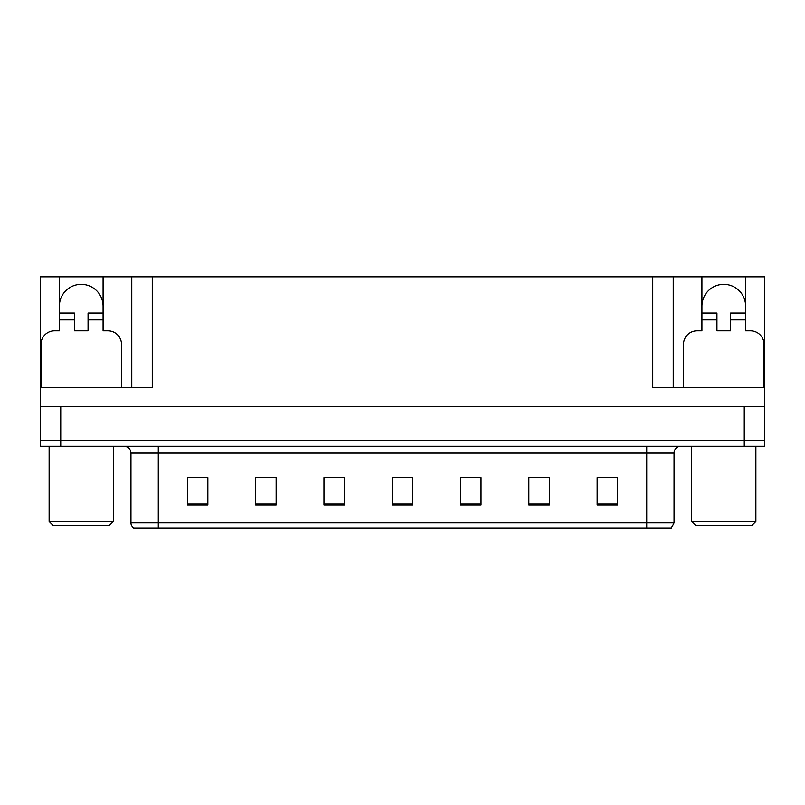 <?xml version="1.0" encoding="UTF-8"?>
<svg xmlns="http://www.w3.org/2000/svg" width="805" height="805" viewBox="0 0 805 805"><rect width="100%" height="100%" fill="white"/><g stroke="black" fill="none" stroke-linecap="round" stroke-linejoin="round"><path stroke-width="1.21" d="M59.369 306.202A21.856 21.856 0 0 1 81.225 284.346A21.856 21.856 0 0 1 103.08 306.202M40.934 387.477L40.934 344.449A13.655 13.655 0 0 1 54.589 330.785L59.369 330.785L59.369 319.857L74.402 319.857L74.402 330.785L88.057 330.785L88.057 319.857L103.08 319.857L103.08 276.829L652.744 276.829L652.744 387.477L764.75 387.477L764.75 406.595L40.25 406.595L40.25 440.748L60.737 440.748L40.25 440.748L40.25 446.212L60.737 446.212L60.737 440.748L744.263 440.748L60.737 440.748L60.737 406.595M74.402 319.857L74.402 313.034L59.369 313.034L59.369 276.829L40.25 276.829L40.25 387.477L152.256 387.477L152.256 276.829M40.25 387.477L40.25 406.595M60.737 446.212L764.75 446.212L764.75 440.748L744.263 440.748L764.75 440.748L764.75 406.595M683.475 387.477L683.475 344.449A13.655 13.655 0 0 1 697.14 330.785L701.92 330.785L701.92 319.857L716.943 319.857L716.943 330.785L730.598 330.785L730.598 319.857L745.631 319.857L745.631 276.829L764.75 276.829L764.75 387.477M131.768 276.829L131.768 387.477M652.744 276.829L673.232 276.829L673.232 387.477M673.232 276.829L701.92 276.829L701.92 319.857M745.631 276.829L701.92 276.829M59.369 276.829L103.08 276.829M745.631 306.202A21.856 21.856 0 0 0 723.776 284.346A21.856 21.856 0 0 0 701.92 306.202M674.047 522.707L671.32 528.171L646.727 528.171L646.727 522.707L674.047 522.707L674.047 453.044A6.832 6.832 0 0 1 680.879 446.212M646.727 528.171L133.68 528.171A6.832 6.832 0 0 1 130.953 522.707L130.953 453.044C130.541 448.888 128.267 446.614 124.121 446.212M617.636 504.876L617.636 477.556L597.149 477.556L597.149 504.876L617.636 504.876M549.342 504.876L549.342 477.556L528.855 477.556L528.855 504.876L549.342 504.876M481.038 504.876L481.038 477.556L460.551 477.556L460.551 504.876L481.038 504.876M207.851 504.876L207.851 477.556L187.364 477.556L187.364 504.876L207.851 504.876M276.145 504.876L276.145 477.556L255.658 477.556L255.658 504.876L276.145 504.876M344.449 504.876L344.449 477.556L323.962 477.556L323.962 504.876L344.449 504.876M412.744 504.876L412.744 477.556L392.256 477.556L392.256 504.876L412.744 504.876M634.3 528.171L170.7 528.171M548.728 477.697L540.054 477.697M529.811 477.697L549.342 477.697M605.481 477.697L615.724 477.697M340.626 477.697L331.952 477.697M255.658 477.697L275.189 477.697M264.946 477.697L256.272 477.697M189.276 477.697L199.519 477.697M473.048 477.697L464.374 477.697M397.378 477.697L407.622 477.697M344.449 477.697L323.962 477.697M481.038 477.697L460.551 477.697M103.08 319.857L103.08 330.785L107.86 330.785A13.655 13.655 0 0 1 121.525 344.449L121.525 387.477M103.08 313.034L88.057 313.034L88.057 319.857M59.369 313.034L59.369 319.857M716.943 319.857L716.943 313.034L701.92 313.034M745.631 319.857L745.631 330.785L750.411 330.785A13.655 13.655 0 0 1 764.066 344.449L764.066 387.477M745.631 313.034L730.598 313.034L730.598 319.857M53.231 525.434L49.125 521.338L113.324 521.338L109.228 525.434L53.231 525.434M695.772 525.434L691.676 521.338L755.875 521.338L751.769 525.434L695.772 525.434M744.263 406.595L744.263 446.212M646.727 446.212L646.727 453.044L130.953 453.044M674.047 453.044L646.727 453.044L646.727 522.707L158.273 522.707L158.273 528.171M130.953 522.707L158.273 522.707L158.273 446.212M412.744 503.93L392.256 503.93M344.449 503.93L323.962 503.93M276.145 503.93L255.658 503.93M207.851 503.93L187.364 503.93M481.038 503.93L460.551 503.93M549.342 503.93L528.855 503.93M617.636 503.93L597.149 503.93M113.324 446.212L113.324 521.338M49.125 446.212L49.125 521.338M755.875 446.212L755.875 521.338M691.676 446.212L691.676 521.338"/></g></svg>
